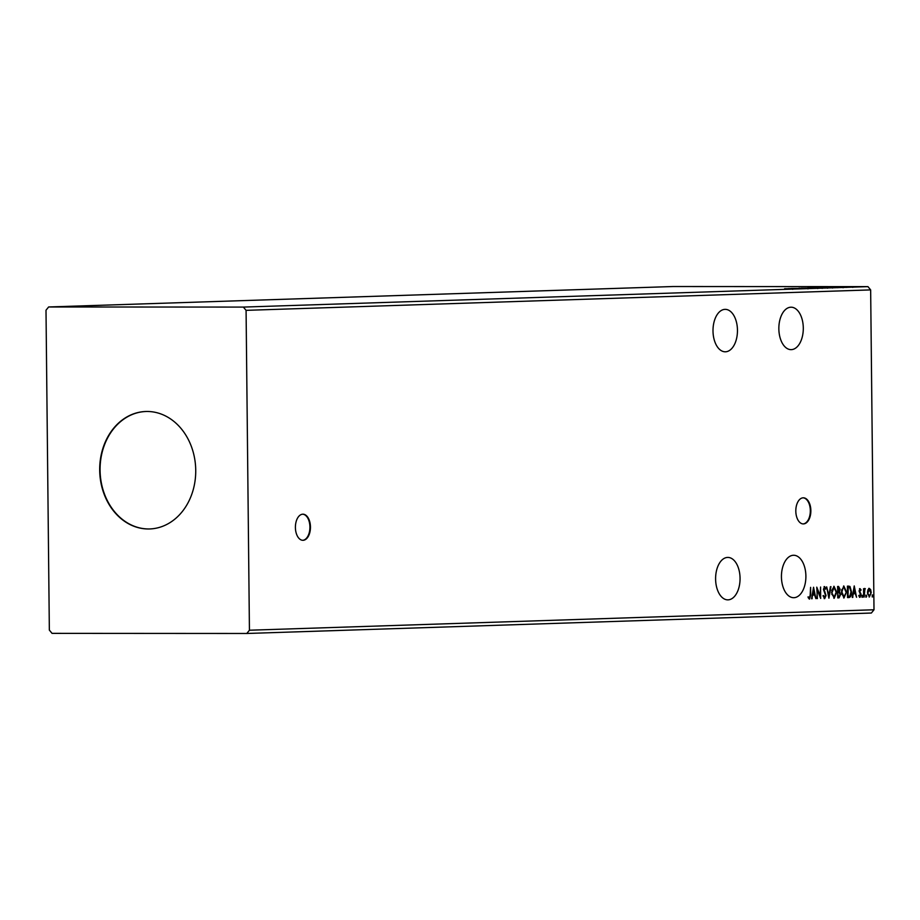 <?xml version="1.0" encoding="UTF-8"?>
<svg xmlns="http://www.w3.org/2000/svg" width="920" height="920" viewBox="0 0 920 920"><rect width="100%" height="100%" fill="white"/><g stroke="black" fill="none" stroke-linecap="round" stroke-linejoin="round"><path stroke-width="1.38" d="M303.059 540.304A13.052 7.521 90 0 0 310.454 527.125A13.052 7.521 90 0 0 302.933 514.188A13.052 7.521 90 0 0 302.795 514.199A13.052 7.521 90 0 0 295.4 527.367A13.052 7.521 90 0 0 302.921 540.304A13.052 7.521 90 0 0 303.059 540.304M302.657 540.304A13.052 7.521 90 0 0 309.925 527.252A13.052 7.521 90 0 0 302.668 514.199M803.47 523.917A13.052 7.521 90 0 0 810.865 510.749A13.052 7.521 90 0 0 803.344 497.812A13.052 7.521 90 0 0 803.194 497.812A13.052 7.521 90 0 0 795.811 510.991A13.052 7.521 90 0 0 803.332 523.928A13.052 7.521 90 0 0 803.47 523.917M803.056 523.917A13.052 7.521 90 0 0 810.324 510.864A13.052 7.521 90 0 0 803.079 497.812M793.891 597.701A21.217 12.225 90 0 0 805.897 576.288A21.217 12.225 90 0 0 793.684 555.266A21.217 12.225 90 0 0 793.454 555.266A21.217 12.225 90 0 0 781.436 576.679A21.217 12.225 90 0 0 793.661 597.701A21.217 12.225 90 0 0 793.891 597.701M725.454 351.796A21.217 12.225 90 0 0 737.46 330.384A21.217 12.225 90 0 0 725.247 309.361A21.217 12.225 90 0 0 725.006 309.361A21.217 12.225 90 0 0 713 330.774A21.217 12.225 90 0 0 725.213 351.796A21.217 12.225 90 0 0 725.454 351.796M790.855 307.211A21.217 12.225 -90 0 1 791.085 307.199A21.217 12.225 -90 0 1 803.298 328.221A21.217 12.225 -90 0 1 791.292 349.634A21.217 12.225 -90 0 1 791.062 349.646A21.217 12.225 -90 0 1 778.849 328.624A21.217 12.225 -90 0 1 790.855 307.211M727.605 557.428A21.217 12.225 -90 0 1 727.846 557.416A21.217 12.225 -90 0 1 740.059 578.438A21.217 12.225 -90 0 1 728.053 599.851A21.217 12.225 -90 0 1 727.812 599.863A21.217 12.225 -90 0 1 715.599 578.829A21.217 12.225 -90 0 1 727.605 557.428M147.096 411.47A58.765 48.012 -91.9 0 0 145.797 411.493A58.765 48.012 -91.9 0 0 99.705 470.994A58.765 48.012 -91.9 0 0 148.327 528.977A58.765 48.012 -91.9 0 0 149.638 528.954A58.765 48.012 -91.9 0 0 195.718 469.453A58.765 48.012 -91.9 0 0 147.096 411.47M145.981 411.493A58.765 48.012 -91.9 0 0 100.084 471.097A58.765 48.012 -91.9 0 0 148.706 528.966A58.765 48.012 -91.9 0 0 149.822 528.954M46 310.235L49.346 630.096L52.049 633.362L246.802 633.477L871.366 613.03L874 609.764L870.654 289.904L867.951 286.637L673.198 286.522L48.633 306.969L46 310.235M813.556 587.259L815.867 598.609L814.602 594.987L812.751 595.044L811.567 598.747L813.556 587.259M824.699 598.609L823.193 596.171L823.595 595.573L824.654 597.448L825.55 595.481L823.457 589.306L824.607 586.603L825.895 588.501L825.505 589.214L824.607 587.776L823.963 589.248L826.056 595.481L824.699 598.609M831.599 592.434L834.037 586.293L836.659 592.216L834.198 598.299L831.599 592.434L834.175 597.137L836.154 592.227L834.072 587.466L832.106 592.411M841.386 592.112L843.824 585.971L846.457 591.894L843.996 597.988L841.386 592.112M854.243 585.925L856.554 597.275L855.289 593.653L853.438 593.722L852.253 597.425L854.243 585.925M862.04 596.298L862.454 595.332L862.88 596.263L862.466 597.23L862.04 596.298M865.915 596.171L866.329 595.206L866.352 597.103L865.915 596.171M872.252 595.964L872.666 594.998L873.091 595.93L872.678 596.896L872.252 595.964M246.802 633.477L249.435 630.223L246.077 310.35L870.654 289.904M249.435 630.223L874 609.764M867.951 589.789L869.296 588.363L870.676 589.697L871.206 592.641L869.388 596.999L867.491 592.768L867.951 589.789M863.65 597.045L863.558 588.697L864.075 589.915L864.949 588.501L864.156 597.034M860.05 588.662L861.039 589.823L860.752 590.548L860.096 589.685L859.613 590.835L861.097 594.86L860.05 597.31L858.992 596.217L859.28 595.435L859.981 596.286L860.591 594.918L859.107 590.893L860.05 588.662M848.401 586.12L849.976 586.477L851.518 591.87C851.632 595.171 850.804 597.057 849.056 597.529L847.527 597.574L847.412 586.155L848.596 586.12M838.545 586.442L840.086 589.226L839.5 591.675L840.569 594.561L839.051 597.851L837.729 597.896L837.614 586.466L838.626 586.442M828.874 598.184L826.643 586.833L828.885 595.424L830.944 586.684L828.954 598.184M817.385 598.563L816.764 587.155L820.145 595.562L820.559 587.029L820.686 598.448L817.305 590.065L816.88 598.563M810.175 594.976L810.6 587.351L810.681 595.067L809.519 599.115L808.266 597.839L808.507 596.942L809.508 597.942L810.175 594.976M828.782 287.247L840.305 287.189L828.782 287.247M820.571 287.672L827.977 287.592L820.571 287.672M817.512 287.627L818.121 287.661M828.621 287.558L827.977 287.592M788.095 288.581L799.618 288.512L788.095 288.581M800.377 288.259L798.905 288.224M807.691 288.248L807.024 288.202M807.553 288.202L808.68 288.224M810.784 287.994L818.19 287.914L810.784 287.994M807.725 287.948L808.335 287.983M818.823 287.88L818.19 287.914M246.077 310.35L243.374 307.084L48.633 306.969M243.374 307.084L867.951 286.637M821.491 287.799L812.153 287.799L821.491 287.799M821.709 287.73L822.802 287.753M812.624 288.086L801.17 288.155L812.624 288.086M792.545 288.742L784.633 288.696L793.511 288.73L790.728 288.753L792.706 288.719L792.718 289.363M801.147 288.466L791.303 288.477L801.147 288.466M832.807 287.431L833.704 287.385M836.947 287.086L837.775 287.097M843.019 287.051L843.916 287.075M847.4 286.948L840.581 286.948L847.4 286.948M842.605 286.948L843.352 286.936M814.143 287.764L816.868 287.776L814.143 287.764M817.822 287.776L821.617 287.764L817.822 287.776M817.213 287.937L808.829 287.948L808.841 288.592M811.279 287.994L817.731 287.891L817.731 288.535M809.312 287.914L811.279 287.983M794.224 288.558L790.383 288.581L794.224 288.592M819.099 287.592L826.999 287.592L818.627 287.627L818.627 288.27M826.999 287.592L827.529 288.213M823.4 287.477L832.543 287.396L832.543 288.04M832.485 287.442L823.4 287.454M834.911 287.236L831.07 287.247L834.911 287.258M842.478 287.569L842.467 286.89M852.426 286.787L846.71 286.775L846.722 287.431M847.032 286.764L852.759 286.741L852.771 287.396M872.125 594.987L873.091 595.93M872.562 595.93L872.148 596.896M868.768 588.363L870.676 589.697M870.147 589.697L870.584 591.41M867.583 594.021L869.377 595.976L871.206 592.641M870.584 594.101L869.089 596.965M870.699 592.664L869.308 589.386L867.571 591.353M867.491 592.756L869.377 595.976M869.308 589.386L867.997 592.756M865.8 595.206L866.766 596.137M866.226 596.137L865.823 597.103M864.409 588.501L865.341 588.777M864.8 588.777L864.605 589.536M864.168 589.616L864.88 589.536M864.34 589.536L864.179 591.353M863.638 591.353L863.592 592.181M861.913 595.332L862.88 596.263M862.35 596.263L861.936 597.23M859.521 588.662L861.039 589.823M859.613 590.835L860.096 589.685M859.084 590.835L859.74 591.583M859.211 591.583L860.913 593.584M860.384 593.572L859.521 597.31M858.739 595.435L859.981 596.286M854.036 587.144L856.554 597.275M853.438 593.722L855.289 593.653M852.909 593.722L852.805 597.402M854.312 588.685L853.116 592.537L855.059 592.491L854.312 588.685L853.645 592.537M850.896 593.745L849.056 597.529M848.527 597.529L847.527 597.551M847.872 586.12L849.976 586.477M849.436 586.477L850.885 590.192M849.183 587.569L847.423 587.305L848.263 587.293L848.021 596.39L849.919 596.033L851.011 591.894L849.723 587.569L847.941 587.293M843.606 586.005L845.825 590.295M841.501 593.756L843.962 596.815L846.457 591.894M845.825 593.733L843.674 597.954M845.951 591.905L843.858 587.144L841.489 590.168M843.329 587.144L841.892 592.089L843.962 596.815M838.016 586.442L840.086 589.226M839.557 589.226L839.5 591.675M838.971 591.675L840.04 594.561L839.051 597.851M837.717 596.712L838.81 596.689L840.569 594.561M838.522 597.851L837.729 597.873M840.063 594.573L839.247 592.56L837.671 592.457L838.223 596.712M838.154 587.604L838.43 591.284L839.581 589.26L838.131 587.627M839.247 592.56L838.189 592.457M833.819 586.327L836.027 590.617M836.038 594.044L833.888 598.276M831.703 594.078L834.175 597.137M833.531 587.466L831.703 590.49M826.666 586.833L828.885 595.424M830.404 586.707L828.632 596.965M823.067 595.573L824.654 597.448M824.067 586.603L825.895 588.501M823.963 589.248L824.607 587.776M823.434 589.248L824.285 590.709M823.756 590.709L824.918 591.824M824.389 591.824L826.056 595.481M825.527 595.481L824.159 598.609M816.776 588.282L820.145 595.562L820.134 597.356M813.349 588.478L815.867 598.609M812.751 595.044L814.602 594.987M812.222 595.044L812.119 598.736M813.625 590.007L812.429 593.871L814.372 593.825L813.625 590.007L812.958 593.871M810.117 596.896L809.244 599.058M807.978 596.942L809.163 597.781M808.634 597.781L809.508 597.942M817.385 287.753L817.385 288.397M822.181 287.741L822.181 288.397M807.944 288.213L807.956 288.868M799.664 288.236L799.675 288.892M837.694 287.075L837.706 287.718M843.192 287.063L843.192 287.718"/></g></svg>
